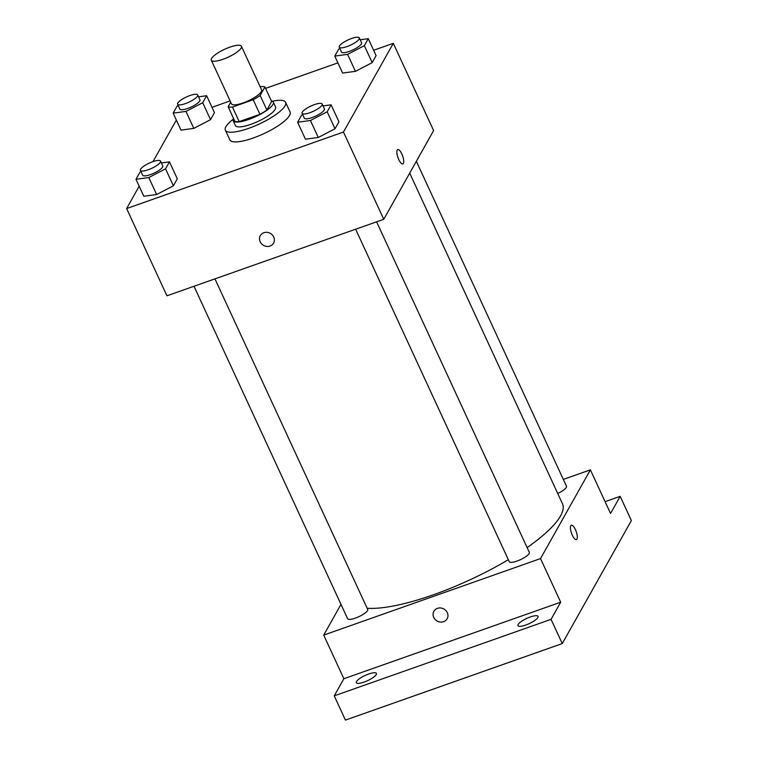 <?xml version="1.0" encoding="UTF-8"?>
<svg xmlns="http://www.w3.org/2000/svg" width="758" height="758" viewBox="0 0 758 758"><rect width="100%" height="100%" fill="white"/><g stroke="black" fill="none" stroke-linecap="round" stroke-linejoin="round"><path stroke-width="1.14" d="M229.769 47.185A16.591 4.321 155.2 0 1 241.432 46.276A16.591 4.321 155.2 0 1 228.186 57.163A16.591 4.321 155.2 0 1 211.311 60.195A16.591 4.321 155.2 0 1 229.769 47.185M241.432 46.276L261.586 89.899A16.591 4.321 155.2 0 1 248.34 100.786A16.591 4.321 155.2 0 1 231.465 103.818L211.311 60.195M230.707 102.169L228.13 106.755A21.414 5.581 155.2 0 0 232.469 107.077L253.219 99.753A21.414 5.581 155.2 0 0 260.155 95.451L264.93 86.962A21.414 5.581 155.2 0 0 260.581 86.649L260.155 86.8M260.155 95.451L266.873 109.995L271.648 101.506L264.93 86.962M266.873 109.995A21.414 5.581 155.2 0 1 259.937 114.297L253.219 99.753M228.13 106.755L234.847 121.299A21.414 5.581 155.2 0 0 239.187 121.612L259.937 114.297M233.511 118.409A22.124 5.761 -24.8 0 0 233.161 120.683A22.124 5.761 -24.8 0 0 252.168 118.153A22.124 5.761 -24.8 0 0 272.956 104.443A22.124 5.761 -24.8 0 0 273.325 102.122A22.124 5.761 -24.8 0 0 271.373 100.909M273.325 102.122L275.561 106.973A22.124 5.761 155.2 0 1 275.192 109.294A22.124 5.761 155.2 0 1 254.413 122.995A22.124 5.761 155.2 0 1 235.406 125.525L233.161 120.683M239.187 121.612L232.469 107.077M272.359 101.231A33.181 8.641 155.2 0 1 285.605 102.33A33.181 8.641 155.2 0 1 259.113 124.094A33.181 8.641 155.2 0 1 225.363 130.168A33.181 8.641 155.2 0 1 233.104 119.366M285.605 102.33L290.087 112.023A33.181 8.641 155.2 0 1 263.585 133.787A33.181 8.641 155.2 0 1 229.845 139.86L225.363 130.168M302.698 114.648L301.542 115.254L297.619 122.237L305.455 139.197L318.275 137.473L335.017 128.765L338.949 121.782L331.104 104.812L323.022 105.902M141.064 171.696L139.908 172.293L135.976 179.286L143.821 196.246L156.641 194.522L173.383 185.814L177.315 178.822L169.47 161.861L161.388 162.951M139.178 186.212L126.624 208.564L343.45 132.044L393.307 43.32L373.628 50.265M337.907 62.867L265.584 88.392M230.119 100.909L211.994 107.314M176.349 120.077L153.012 161.596M339.859 48.512L338.703 49.109L334.78 56.092L342.616 73.062L355.436 71.337L372.187 62.63L376.11 55.637L368.274 38.677L360.183 39.767M178.225 105.561L177.069 106.158L173.146 113.141L180.982 130.111L193.802 128.386L210.544 119.669L214.476 112.686L206.631 95.726L198.549 96.816M126.624 208.564L166.94 295.81L383.766 219.289L433.614 130.566L393.307 43.32M383.766 219.289L343.45 132.044M397.761 149.582A7.608 2.492 -109.4 0 1 401.844 153.978A7.608 2.492 -109.4 0 1 402.82 163.917A7.608 2.492 -109.4 0 1 397.95 157.579A7.608 2.492 -109.4 0 1 397.761 149.582A7.608 2.492 -109.4 0 1 401.854 153.978A7.608 2.492 -109.4 0 1 402.82 163.927M263.869 232.715A7.608 6.907 29.3 0 1 272.33 234.923A7.608 6.907 29.3 0 1 273.581 243.1A7.608 6.907 29.3 0 1 263.566 245.393A7.608 6.907 29.3 0 1 260.326 235.653A7.608 6.907 29.3 0 1 263.869 232.715M273.581 243.1A7.608 6.907 29.3 0 1 263.566 245.393A7.608 6.907 29.3 0 1 260.326 235.653M409.699 173.127L562.474 503.767A116.135 30.254 155.2 0 1 527.113 547.589M508.334 559.679A116.135 30.254 155.2 0 1 367.147 608.257M376.584 221.819L529.33 552.383A11.057 2.88 155.2 0 1 520.5 559.641A11.057 2.88 155.2 0 1 509.243 561.659L355.635 229.219M416.35 161.302L566.491 486.248A11.057 2.88 155.2 0 1 557.717 493.477M214.95 278.868L367.696 609.432A11.057 2.88 155.2 0 1 358.856 616.69A11.057 2.88 155.2 0 1 347.609 618.708L194.001 286.259M340.986 604.363L323.713 635.1L540.539 558.58L590.387 469.856L563.327 479.407M323.713 635.1L343.867 678.723L334.24 695.863L345.43 720.1L562.265 643.57L551.066 619.343L560.693 602.203L540.539 558.58M562.265 643.57L631.376 520.575L620.177 496.338L605.092 501.663M590.387 469.856L610.55 513.479L620.177 496.338M571.333 525.218A7.608 2.492 -109.4 0 1 575.417 529.615A7.608 2.492 -109.4 0 1 576.393 539.563A7.608 2.492 -109.4 0 1 571.513 533.215A7.608 2.492 -109.4 0 1 571.333 525.218A7.608 2.492 -109.4 0 1 575.417 529.615A7.608 2.492 -109.4 0 1 576.393 539.563M343.867 678.723L560.693 602.203M437.442 608.352A7.608 6.907 29.3 0 1 445.903 610.56A7.608 6.907 29.3 0 1 447.154 618.736A7.608 6.907 29.3 0 1 437.139 621.039A7.608 6.907 29.3 0 1 433.889 611.289A7.608 6.907 29.3 0 1 437.442 608.352M447.154 618.736A7.608 6.907 29.3 0 1 437.139 621.029A7.608 6.907 29.3 0 1 433.898 611.289M518.14 624.488A11.057 2.88 155.2 0 1 528.534 617.637A11.057 2.88 155.2 0 1 538.038 616.377A11.057 2.88 155.2 0 1 529.207 623.626A11.057 2.88 155.2 0 1 517.96 625.653A11.057 2.88 155.2 0 1 518.14 624.488M356.506 681.537A11.057 2.88 155.2 0 1 366.9 674.686A11.057 2.88 155.2 0 1 376.404 673.417A11.057 2.88 155.2 0 1 367.573 680.675A11.057 2.88 155.2 0 1 356.326 682.702A11.057 2.88 155.2 0 1 356.506 681.537M334.24 695.863L551.066 619.343M173.146 113.141L185.966 111.417L202.708 102.709L206.631 95.726M197.686 94.949L199.932 99.791A11.057 2.88 155.2 0 1 191.101 107.049A11.057 2.88 155.2 0 1 179.845 109.076L177.609 104.225A11.057 2.88 155.2 0 1 189.917 95.555A11.057 2.88 155.2 0 1 197.686 94.949A11.057 2.88 155.2 0 1 188.856 102.197A11.057 2.88 155.2 0 1 177.609 104.225M180.982 130.111L193.802 128.386L185.966 111.417M193.802 128.386L210.544 119.669L202.708 102.709M210.544 119.669L214.476 112.686M135.976 179.286L148.805 177.552L165.547 168.844L169.47 161.861M160.525 161.084L162.762 165.936A11.057 2.88 155.2 0 1 153.931 173.184A11.057 2.88 155.2 0 1 142.684 175.212L140.448 170.361A11.057 2.88 155.2 0 1 152.756 161.691A11.057 2.88 155.2 0 1 160.525 161.084A11.057 2.88 155.2 0 1 151.695 168.342A11.057 2.88 155.2 0 1 140.448 170.361M143.821 196.246L156.641 194.522L148.805 177.552M156.641 194.522L173.383 185.814L165.547 168.844M173.383 185.814L177.315 178.822M334.78 56.092L347.6 54.368L364.342 45.66L368.274 38.677M359.33 37.9L361.566 42.751A11.057 2.88 155.2 0 1 352.735 50A11.057 2.88 155.2 0 1 341.488 52.027L339.243 47.176A11.057 2.88 155.2 0 1 351.551 38.506A11.057 2.88 155.2 0 1 359.33 37.9A11.057 2.88 155.2 0 1 350.49 45.158A11.057 2.88 155.2 0 1 339.243 47.176M342.616 73.062L355.436 71.337L347.6 54.368M355.436 71.337L372.187 62.63L364.342 45.66M372.187 62.63L376.11 55.637M297.619 122.237L310.439 120.513L327.181 111.796L331.104 104.812M322.159 104.035L324.405 108.887A11.057 2.88 155.2 0 1 315.574 116.135A11.057 2.88 155.2 0 1 304.318 118.163L302.082 113.321A11.057 2.88 155.2 0 1 314.39 104.642A11.057 2.88 155.2 0 1 322.159 104.035A11.057 2.88 155.2 0 1 313.329 111.293A11.057 2.88 155.2 0 1 302.082 113.321M305.455 139.197L318.275 137.473L310.439 120.513M318.275 137.473L335.017 128.765L327.181 111.796M335.017 128.765L338.949 121.782"/></g></svg>
